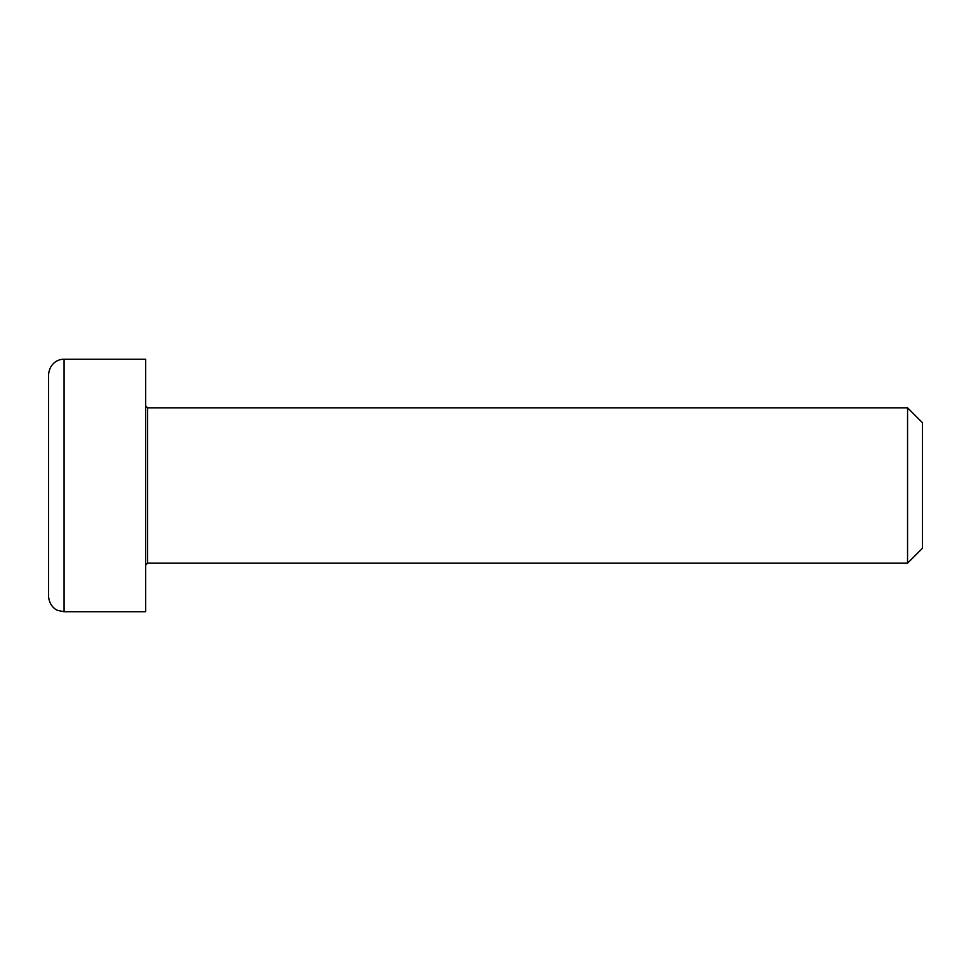 <?xml version="1.0" encoding="UTF-8"?>
<svg xmlns="http://www.w3.org/2000/svg" width="971" height="971" viewBox="0 0 971 971"><rect width="100%" height="100%" fill="white"/><g stroke="black" fill="none" stroke-linecap="round" stroke-linejoin="round"><path stroke-width="1.46" d="M922.45 422.713L922.45 548.287L922.45 422.713L907.557 407.82L907.557 563.18L147.592 563.18L147.592 407.82L145.65 405.878M64.086 359.27L145.65 359.27L145.65 611.73L64.086 611.73L64.086 359.27C58.454 358.942 49.448 363.105 48.55 374.806L48.55 596.194C49.169 605.77 55.796 609.946 58.029 610.504L64.086 611.73M147.592 563.18L145.65 565.122M907.557 407.82L147.592 407.82M922.45 548.287L907.557 563.18"/></g></svg>
